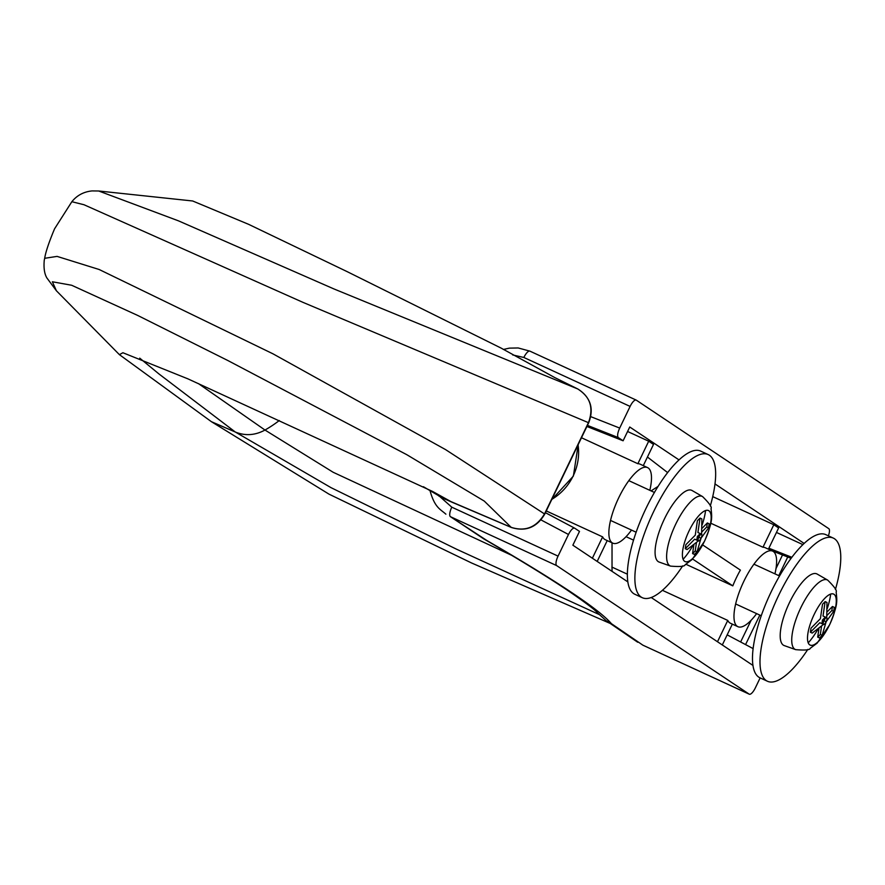 <?xml version="1.0" encoding="UTF-8"?>
<svg xmlns="http://www.w3.org/2000/svg" width="885" height="885" viewBox="0 0 885 885"><rect width="100%" height="100%" fill="white"/><g stroke="black" fill="none" stroke-linecap="round" stroke-linejoin="round"><path stroke-width="1.33" d="M423.738 486.916L442.788 498.122L511.187 527.349L484.272 501.087L406.735 454.658L227.832 360.516L137.695 315.436L71.63 285.247L52.381 281.784L56.408 290.778L46.894 277.967C44.449 273.907 43.564 268.022 44.25 260.323L44.67 258.298L57.082 256.396L99.142 269.494L273.022 353.845L445.564 449.602L544.518 513.942L588.436 422.665L302.67 302.227L83.986 204.734L71.851 201.714C76.995 195.353 83.732 191.757 92.051 190.917L98.711 190.994L178.46 220.841L333.811 288.886L577.783 388.969L554.995 377.696L501.231 348.159L347.042 271.584L248.552 224.303L192.676 200.983L98.711 190.994M198.384 383.57L264.991 430.044L333.158 472.269L511.596 555.282M279.273 420.541A122.561 115.681 123.7 0 1 264.991 430.044C255.123 435.387 245.233 436.051 235.31 432.024L158.857 373.868L139.73 358.148M511.519 527.493A4.381 1.427 -66.8 0 1 511.331 527.46L452.246 502.315L432.522 491.418L187.974 378.88L122.904 352.739L119.398 354.642L56.408 290.778M599.156 614.522L456.361 549.12L330.946 487.613L235.31 432.024L211.427 421.702L119.398 354.642M787.727 557.008L778.8 575.637M759.828 615.097L745.601 644.545M211.427 421.702L328.966 494.129L471.406 562.904L610.23 623.46M511.187 527.349C525.303 531.83 536.41 527.36 544.518 513.942L544.729 514.13C536.808 527.471 525.679 531.918 511.331 527.46A4.381 1.427 -66.8 0 1 511.187 527.349M567.694 383.99L577.805 388.98C590.616 397.299 594.233 408.593 588.647 422.853L588.436 422.665C593.879 408.04 590.317 396.812 577.783 388.969A4.381 1.438 -63.7 0 1 577.805 388.98A4.381 1.438 -63.7 0 1 577.839 389.002M438.661 495.91L442.788 498.122A4.381 1.427 -66.1 0 0 442.865 498.166L423.373 486.728M756.631 613.615A41.584 13.596 -65.3 0 1 737.891 626.68A41.584 13.596 -65.3 0 1 737.271 626.337A41.584 13.596 -65.3 0 1 743.4 582.242A41.584 13.596 -65.3 0 1 772.682 551.134A41.584 13.596 -65.3 0 1 773.302 551.477A41.584 13.596 -65.3 0 1 774.939 573.867M662.4 590.317L727.758 620.429A41.584 13.596 114.7 0 0 729.76 622.874A41.584 13.596 114.7 0 0 730.379 623.217L737.891 626.68M631.514 530.082A41.584 13.596 -65.3 0 1 612.774 543.147A41.584 13.596 -65.3 0 1 612.166 542.793A41.584 13.596 -65.3 0 1 618.283 498.709A41.584 13.596 -65.3 0 1 647.566 467.601A41.584 13.596 -65.3 0 1 648.185 467.944A41.584 13.596 -65.3 0 1 649.822 490.323M612.774 543.147L605.263 539.684A41.584 13.596 -65.3 0 1 604.643 539.341A41.584 13.596 -65.3 0 1 602.641 536.885L592.375 558.225M612.033 571.334L612.033 542.793M667.644 472.601L647.444 457.025M651.072 490.898L658.108 486.363M627.808 581.876L572.861 545.193L579.498 531.398L574.686 528.19C572.993 527.714 570.925 529.816 568.48 534.474L558.059 556.123A8.75 2.865 114.7 0 0 556.676 565.615L450.399 516.663L486.695 540.403C557.76 581.733 599.333 609.5 611.413 623.671L642.886 645.176L749.153 694.128L556.676 565.615M749.153 694.128A8.75 2.865 114.7 0 0 749.285 694.205A8.75 2.865 114.7 0 0 755.359 687.855L760.149 677.888M752.925 665.409L651.216 597.508M574.686 528.19L545.426 512.692L574.509 528.102M828.382 535.823A8.75 2.865 114.7 0 0 828.791 528.666L636.304 400.153A8.75 2.865 114.7 0 0 636.171 400.075A8.75 2.865 114.7 0 0 630.109 406.425L619.688 428.074C617.542 432.942 617.077 436.106 618.294 437.577L587.441 425.386M679.038 459.912L629.744 427.001L623.106 440.785L618.294 437.577M804.155 543.445L715.014 483.94M630.109 406.425L523.843 357.474L512.669 354.929M439.933 496.684L451.792 507.182L558.059 556.123M586.921 426.481L623.106 440.785M768.866 548.213L791.876 557.307M776.455 532.438L802.916 544.629M753.091 648.583L727.171 634.855M768.412 549.165L778.623 527.958L773.811 524.739L762.97 547.251L710.755 523.201M627.587 431.482L648.694 441.206L637.864 463.718A41.584 13.596 -65.3 0 1 640.054 464.138L647.566 467.601M643.295 465.632L653.506 444.425L648.694 441.206M712.735 496.618L773.811 524.739M749.285 694.205L642.886 645.176A8.75 2.865 114.7 0 0 643.019 645.253A8.75 2.865 114.7 0 0 643.152 645.309M451.792 507.182A8.75 2.865 114.7 0 0 450.399 516.663L483.785 538.899C518.953 559.353 546.664 576.345 566.92 589.886C599.422 612.099 596.424 612.354 598.503 613.77L606.125 620.65L611.413 623.671M483.785 538.899L486.695 540.403M445.896 514.174L445.885 514.174C440.354 509.174 434.955 507.913 430.176 491.263A8.75 2.146 167.4 0 1 430.254 490.799M637.864 463.718L581.522 437.765M546.277 510.933L602.641 536.885M772.682 551.134L765.171 547.671A41.584 13.596 114.7 0 0 762.97 547.251M685.986 564.298L732.813 585.859A41.584 13.596 -65.3 0 1 740.391 570.106L702.646 544.906M626.049 536.686L633.516 540.127M611.867 567.053L627.332 574.166M692.612 559.021L732.813 585.859M597.187 561.433L607.221 540.58M727.758 620.429L717.492 641.758M722.304 644.966L732.337 624.124M704.493 541.2A28.066 9.171 114.7 0 0 708.94 510.789A28.066 9.171 114.7 0 0 689.072 530.9A28.066 9.171 114.7 0 0 684.625 561.311A28.066 9.171 114.7 0 0 704.493 541.2A28.066 9.171 114.7 0 0 703.453 511.596A28.066 9.171 114.7 0 0 682.401 555.36A28.066 9.171 114.7 0 0 704.493 541.2M702.59 496.596L692.092 490.533A39.394 12.877 114.7 0 0 664.436 518.909A39.394 12.877 114.7 0 0 659.137 562.063L670.576 566.112C680.001 566.898 684.846 566.455 685.112 564.785L692.092 559.541L704.504 541.255C712.713 521.542 712.137 518.145 711.031 508.51C712.126 507.227 709.316 503.255 702.59 496.596A38.287 12.512 114.7 0 0 675.72 524.174A38.287 12.512 114.7 0 0 670.576 566.112M701.617 534.197L701.849 518.909L700.024 518.068L697.911 532.493L701.617 534.197M701.838 531.94L706.75 526.973L707.336 522.958L709.162 523.798L708.575 527.814L701.031 538.213L697.048 551.775L694.415 554.441L692.59 553.59L693.873 544.795M685.278 548.711L687.103 549.552L698.398 540.879L694.692 539.175L685.278 548.711L685.864 544.684L695.278 535.148L697.391 520.734L700.024 518.068M710.29 505.999A78.787 25.753 114.7 0 0 708.221 454.58A78.787 25.753 114.7 0 0 653.606 511.685A78.787 25.753 114.7 0 0 642.3 597.707A78.787 25.753 114.7 0 0 682.722 565.847M708.221 454.58L700.71 451.118A78.787 25.753 114.7 0 0 646.094 508.222A78.787 25.753 114.7 0 0 634.788 594.244L642.3 597.707M696.794 540.138L697.325 536.509L701.031 538.213M696.429 542.682L695.223 550.935L697.048 551.775M695.223 550.935L692.59 553.59M697.325 536.509L700.245 533.567M707.336 522.958L702.059 528.29M706.75 526.973L708.575 527.814M829.61 624.733A28.066 9.171 114.7 0 0 834.057 594.322A28.066 9.171 114.7 0 0 814.178 614.433A28.066 9.171 114.7 0 0 809.742 644.855A28.066 9.171 114.7 0 0 829.61 624.733A28.066 9.171 114.7 0 0 828.57 595.129A28.066 9.171 114.7 0 0 807.507 638.893A28.066 9.171 114.7 0 0 829.61 624.733M827.696 580.129L817.198 574.077A39.394 12.877 114.7 0 0 789.553 602.442A39.394 12.877 114.7 0 0 784.254 645.596L795.681 649.645C805.118 650.431 809.963 649.988 810.229 648.318L817.209 643.074L829.621 624.788C837.818 605.075 837.243 601.678 836.148 592.043C837.243 590.76 834.433 586.788 827.696 580.129A38.287 12.512 114.7 0 0 800.825 607.707A38.287 12.512 114.7 0 0 795.681 649.645M826.734 617.73L826.966 602.442L825.13 601.601L823.028 616.026L826.734 617.73M826.955 615.473L831.867 610.506L832.453 606.49L834.278 607.331L833.692 611.358L826.136 621.757L822.165 635.308L819.532 637.974L817.707 637.134L818.99 628.339M810.383 632.244L812.22 633.085L823.515 624.412L819.809 622.708L810.383 632.244L810.981 628.217L820.395 618.681L822.508 604.267L825.13 601.601M835.407 589.532A78.787 25.753 114.7 0 0 833.338 538.113A78.787 25.753 114.7 0 0 778.723 595.218A78.787 25.753 114.7 0 0 767.417 681.24A78.787 25.753 114.7 0 0 807.839 649.391M833.338 538.113L825.827 534.651A78.787 25.753 114.7 0 0 771.211 591.755A78.787 25.753 114.7 0 0 759.905 677.777L767.417 681.24M821.911 623.682L822.442 620.053L826.136 621.757M821.534 626.215L820.329 634.468L822.165 635.308M820.329 634.468L817.707 637.134M822.442 620.053L825.351 617.099M832.453 606.49L827.176 611.823M831.867 610.506L833.692 611.358M698.984 536.852A3.717 1.217 114.7 0 0 699.128 540.768A3.717 1.217 114.7 0 0 701.905 534.982A3.717 1.217 114.7 0 0 698.984 536.852M824.101 620.385A3.717 1.217 114.7 0 0 824.234 624.312A3.717 1.217 114.7 0 0 827.021 618.515A3.717 1.217 114.7 0 0 824.101 620.385M740.623 641.979L751.166 620.219M775.99 568.59L782.517 554.939M551.908 499.306A52.525 49.582 -56.3 0 0 578.082 444.945M590.749 416.647L619.688 428.074M568.48 534.474L540.967 519.904M523.843 357.474A8.75 2.865 -65.3 0 1 529.905 351.135A8.75 2.865 -65.3 0 1 530.038 351.201L583.425 375.793M583.702 375.915L636.038 400.02M771.134 550.426L791.113 558.313M702.115 525.082A38.287 12.512 114.7 0 0 705.566 510.556M683.109 559.298A38.287 12.512 114.7 0 0 692.889 545.569M827.232 608.614A38.287 12.512 114.7 0 0 830.683 594.089M808.226 642.842A38.287 12.512 114.7 0 0 818.005 629.102M44.67 258.298L44.67 258.298C45.688 251.959 48.985 242.125 54.571 228.806L71.851 201.714M588.647 422.853L544.729 514.13M452.246 502.315L442.865 498.166M578.193 444.735L573.38 476.075L551.753 499.627M637.731 642.256L606.125 620.65M636.171 400.075L529.905 351.135L518.179 347.96L509.384 348.137L503.399 349.453M430.044 490.666L430.176 491.263M771.488 550.581L791.101 558.335M628.837 480.655L654.435 492.447M610.517 520.413L636.127 532.206M753.943 564.188L779.552 575.98M735.634 603.946L761.233 615.739"/></g></svg>
